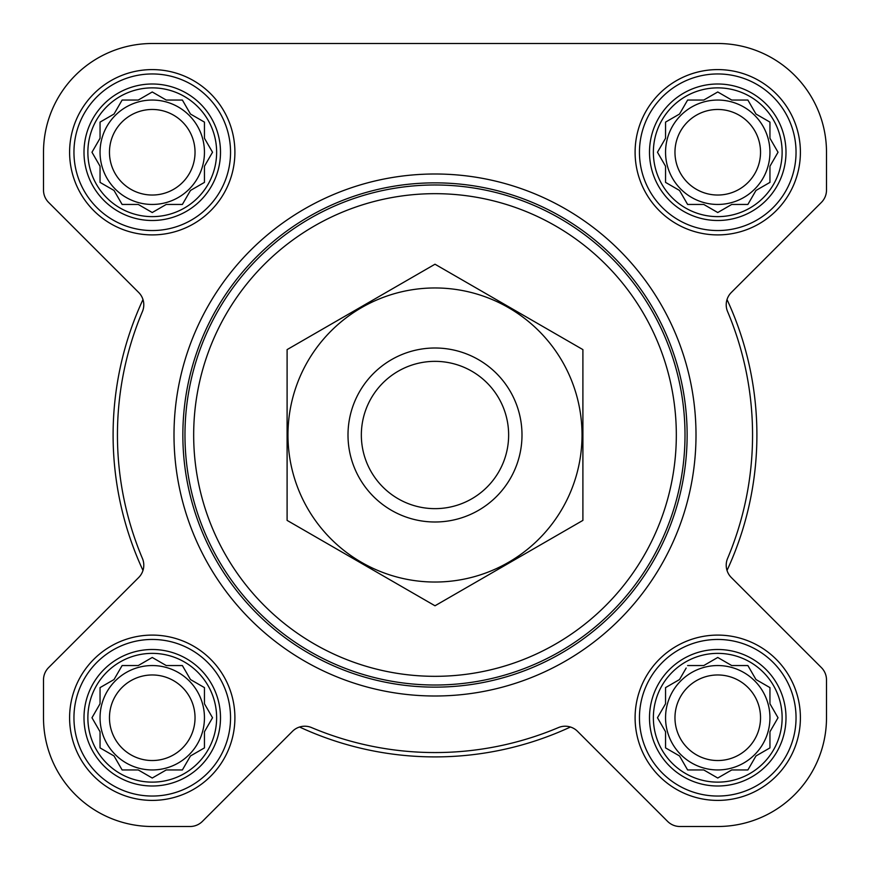 <?xml version="1.0" encoding="UTF-8"?>
<svg xmlns="http://www.w3.org/2000/svg" width="870" height="870" viewBox="0 0 870 870"><rect width="100%" height="100%" fill="white"/><g stroke="black" fill="none" stroke-linecap="round" stroke-linejoin="round"><path stroke-width="1.3" d="M687.615 665.55L703.765 665.55L717.75 657.47L731.735 665.55L747.885 665.55L755.965 679.535L769.95 687.615L769.95 703.765L778.03 717.75L769.95 731.735L769.95 747.885L755.965 755.965L747.885 769.95L731.735 769.95L717.75 778.03L703.765 769.95L687.615 769.95L679.535 755.965L665.55 747.885L665.55 731.735L657.47 717.75L665.55 703.765L665.55 687.615L679.535 679.535L686.18 668.029M653.37 717.75A64.38 64.38 0 0 1 749.94 661.994A64.38 64.38 0 0 1 749.94 773.506A64.38 64.38 0 0 1 653.37 717.75M122.115 665.55L138.265 665.55L152.25 657.47L166.235 665.55L182.385 665.55L190.465 679.535L204.45 687.615L204.45 703.765L212.53 717.75L204.45 731.735L204.45 747.885L190.465 755.965L182.385 769.95L166.235 769.95L152.25 778.03L138.265 769.95L122.115 769.95L114.035 755.965L100.05 747.885L100.05 731.735L91.97 717.75L100.05 703.765L100.05 687.615L114.035 679.535L122.115 665.55M87.87 717.75A64.38 64.38 0 0 1 184.44 661.994A64.38 64.38 0 0 1 184.44 773.506A64.38 64.38 0 0 1 87.87 717.75M122.115 100.05L138.265 100.05L152.25 91.97L166.235 100.05L182.385 100.05L190.465 114.035L204.45 122.115L204.45 138.265L212.53 152.25L204.45 166.235L204.45 182.385L190.465 190.465L182.385 204.45L166.235 204.45L152.25 212.53L138.265 204.45L122.115 204.45L114.035 190.465L100.05 182.385L100.05 166.235L91.97 152.25L100.05 138.265L100.05 122.115L114.035 114.035L122.115 100.05M87.87 152.25A64.38 64.38 0 0 1 184.44 96.494A64.38 64.38 0 0 1 184.44 208.006A64.38 64.38 0 0 1 87.87 152.25M687.615 100.05L703.765 100.05L717.75 91.97L731.735 100.05L747.885 100.05L755.965 114.035L769.95 122.115L769.95 138.265L778.03 152.25L769.95 166.235L769.95 182.385L755.965 190.465L747.885 204.45L731.735 204.45L717.75 212.53L703.765 204.45L687.615 204.45L679.535 190.465L665.55 182.385L665.55 166.235L657.47 152.25L665.55 138.265L665.55 122.115L679.535 114.035L687.615 100.05M653.37 152.25A64.38 64.38 0 0 1 749.94 96.494A64.38 64.38 0 0 1 749.94 208.006A64.38 64.38 0 0 1 653.37 152.25M138.7 292.494A17.4 17.4 0 0 1 142.419 311.558A317.55 317.55 0 0 0 142.419 558.442A17.4 17.4 0 0 1 138.7 577.506L48.6 667.605A17.4 17.4 0 0 0 43.5 679.916L43.5 717.75A108.75 108.75 0 0 0 152.25 826.5L190.084 826.5A17.4 17.4 0 0 0 202.395 821.4L292.494 731.3A17.4 17.4 0 0 1 311.558 727.581A317.55 317.55 0 0 0 558.442 727.581A17.4 17.4 0 0 1 577.506 731.3L667.605 821.4A17.4 17.4 0 0 0 679.916 826.5L717.75 826.5A108.75 108.75 0 0 0 826.5 717.75L826.5 679.916A17.4 17.4 0 0 0 821.4 667.605L731.3 577.506A17.4 17.4 0 0 1 727.581 558.442A317.55 317.55 0 0 0 727.581 311.558A17.4 17.4 0 0 1 731.3 292.494L821.4 202.395A17.4 17.4 0 0 0 826.5 190.084L826.5 152.25A108.75 108.75 0 0 0 717.75 43.5L152.25 43.5A108.75 108.75 0 0 0 43.5 152.25L43.5 190.084A17.4 17.4 0 0 0 48.6 202.395L138.7 292.494A17.4 17.4 0 0 1 142.984 299.552A321.9 321.9 0 0 0 142.984 570.448M292.494 731.3A17.4 17.4 0 0 1 299.552 727.015A321.9 321.9 0 0 0 570.448 727.015M727.015 570.448A321.9 321.9 0 0 0 727.015 299.552A17.4 17.4 0 0 1 731.3 292.494L821.4 202.395M69.6 152.25A82.65 82.65 0 0 1 193.575 80.671A82.65 82.65 0 0 1 193.575 223.829A82.65 82.65 0 0 1 69.6 152.25M69.6 717.75A82.65 82.65 0 0 1 193.575 646.171A82.65 82.65 0 0 1 193.575 789.329A82.65 82.65 0 0 1 69.6 717.75M635.1 717.75A82.65 82.65 0 0 1 759.075 646.171A82.65 82.65 0 0 1 759.075 789.329A82.65 82.65 0 0 1 635.1 717.75M635.1 152.25A82.65 82.65 0 0 1 759.075 80.671A82.65 82.65 0 0 1 759.075 223.829A82.65 82.65 0 0 1 635.1 152.25M577.506 731.3L667.605 821.4M679.916 826.5L717.75 826.5M826.5 717.75L826.5 679.916M138.7 577.506L48.6 667.605M43.5 679.916L43.5 717.75M152.25 826.5L190.084 826.5M43.5 152.25L43.5 190.084M826.5 190.084L826.5 152.25M717.75 43.5L610.979 43.5M441.721 43.5L152.25 43.5M193.673 435A241.327 241.327 0 0 1 555.658 226.004A241.327 241.327 0 0 1 555.658 643.996A241.327 241.327 0 0 1 193.673 435M184.973 435A250.027 250.027 0 0 1 560.008 218.479A250.027 250.027 0 0 1 560.008 651.521A250.027 250.027 0 0 1 184.973 435M182.852 435A252.148 252.148 0 0 1 561.074 216.641A252.148 252.148 0 0 1 561.074 653.359A252.148 252.148 0 0 1 182.852 435M174 435A261 261 0 0 1 565.5 208.963A261 261 0 0 1 565.5 661.037A261 261 0 0 1 174 435M649.498 152.25A68.251 68.251 0 0 1 751.876 93.144A68.251 68.251 0 0 1 751.876 211.356A68.251 68.251 0 0 1 649.498 152.25M639.45 152.25A78.3 78.3 0 0 1 756.9 84.444A78.3 78.3 0 0 1 756.9 220.056A78.3 78.3 0 0 1 639.45 152.25M83.998 152.25A68.251 68.251 0 0 1 186.376 93.144A68.251 68.251 0 0 1 186.376 211.356A68.251 68.251 0 0 1 83.998 152.25M73.95 152.25A78.3 78.3 0 0 1 191.4 84.444A78.3 78.3 0 0 1 191.4 220.056A78.3 78.3 0 0 1 73.95 152.25M83.998 717.75A68.251 68.251 0 0 1 186.376 658.644A68.251 68.251 0 0 1 186.376 776.856A68.251 68.251 0 0 1 83.998 717.75M73.95 717.75A78.3 78.3 0 0 1 191.4 649.944A78.3 78.3 0 0 1 191.4 785.556A78.3 78.3 0 0 1 73.95 717.75M649.498 717.75A68.251 68.251 0 0 1 751.876 658.644A68.251 68.251 0 0 1 751.876 776.856A68.251 68.251 0 0 1 649.498 717.75M639.45 717.75A78.3 78.3 0 0 1 756.9 649.944A78.3 78.3 0 0 1 756.9 785.556A78.3 78.3 0 0 1 639.45 717.75M658.905 149.77L657.47 152.25L658.905 154.73M665.55 182.385L668.029 183.82M687.615 204.45L703.765 204.45M715.27 211.095L717.75 212.53L720.229 211.095M767.471 183.82L769.95 182.385L769.95 166.235M776.595 154.73L778.03 152.25L776.595 149.77M747.885 100.05L731.735 100.05M720.229 93.405L717.75 91.97L715.27 93.405M668.029 120.68L665.55 122.115L665.55 138.265M769.95 152.25A52.2 52.2 0 0 0 717.75 100.05A52.2 52.2 0 0 0 665.55 152.25A52.2 52.2 0 0 0 717.75 204.45A52.2 52.2 0 0 0 769.95 152.25M674.968 152.25A42.782 42.782 0 0 1 739.141 115.199A42.782 42.782 0 0 1 739.141 189.301A42.782 42.782 0 0 1 674.968 152.25M102.529 120.68L100.05 122.115L100.05 138.265L99.332 139.494M91.97 152.25L93.405 154.73M122.115 204.45L138.265 204.45M149.77 211.095L152.25 212.53L154.73 211.095M182.385 204.45L183.82 201.97M204.45 182.385L204.45 166.235M211.095 154.73L212.53 152.25L211.095 149.77M183.82 102.529L182.385 100.05L166.235 100.05M154.73 93.405L152.25 91.97L149.77 93.405M204.45 152.25A52.2 52.2 0 0 0 152.25 100.05A52.2 52.2 0 0 0 100.05 152.25A52.2 52.2 0 0 0 152.25 204.45A52.2 52.2 0 0 0 204.45 152.25M93.405 715.27L91.97 717.75L93.405 720.229M122.115 769.95L138.265 769.95M149.77 776.595L152.25 778.03L154.73 776.595M182.385 769.95L183.82 767.471M204.45 747.885L204.45 731.735M211.095 720.229L212.53 717.75L211.095 715.27M183.82 668.029L182.385 665.55L166.235 665.55M154.73 658.905L152.25 657.47L149.77 658.905M102.529 686.18L100.05 687.615L100.05 703.765M204.45 717.75A52.2 52.2 0 0 0 152.25 665.55A52.2 52.2 0 0 0 100.05 717.75A52.2 52.2 0 0 0 152.25 769.95A52.2 52.2 0 0 0 204.45 717.75M658.905 715.27L657.47 717.75L658.905 720.229M687.615 769.95L703.765 769.95M715.27 776.595L717.75 778.03L720.229 776.595M769.95 747.885L769.95 731.735M776.595 720.229L778.03 717.75L776.595 715.27M747.885 665.55L731.735 665.55M720.229 658.905L717.75 657.47L715.27 658.905M668.029 686.18L665.55 687.615L665.55 703.765M769.95 717.75A52.2 52.2 0 0 0 717.75 665.55A52.2 52.2 0 0 0 665.55 717.75A52.2 52.2 0 0 0 717.75 769.95A52.2 52.2 0 0 0 769.95 717.75M109.468 152.25A42.782 42.782 0 0 1 173.641 115.199A42.782 42.782 0 0 1 173.641 189.301A42.782 42.782 0 0 1 109.468 152.25M109.468 717.75A42.782 42.782 0 0 1 173.641 680.699A42.782 42.782 0 0 1 173.641 754.801A42.782 42.782 0 0 1 109.468 717.75M674.968 717.75A42.782 42.782 0 0 1 739.141 680.699A42.782 42.782 0 0 1 739.141 754.801A42.782 42.782 0 0 1 674.968 717.75M361.344 435A73.656 73.656 0 0 1 471.823 371.218A73.656 73.656 0 0 1 471.823 498.782A73.656 73.656 0 0 1 361.344 435M348 435A87 87 0 0 1 478.5 359.658A87 87 0 0 1 478.5 510.342A87 87 0 0 1 348 435M287.1 349.609L287.1 520.39L435 605.781L582.9 520.39L582.9 349.609L435 264.219L287.1 349.609M435 582.03A147.03 147.03 0 0 0 562.335 361.485A147.03 147.03 0 0 0 307.665 361.485A147.03 147.03 0 0 0 435 582.03"/></g></svg>
